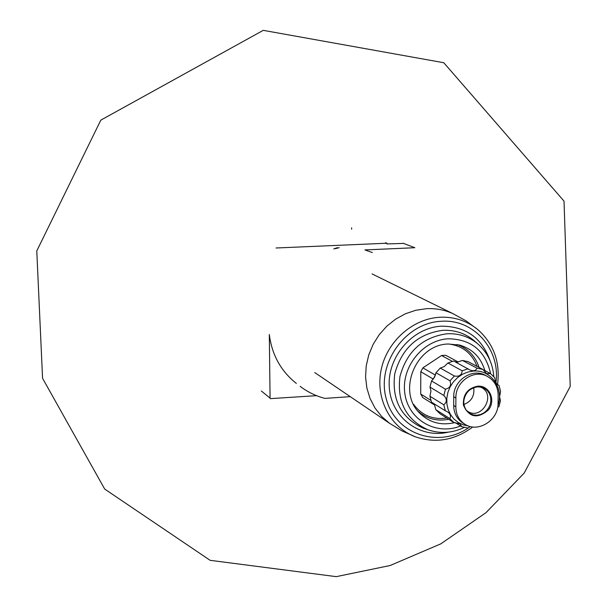 <?xml version="1.0" encoding="UTF-8"?>
<svg xmlns="http://www.w3.org/2000/svg" width="607" height="607" viewBox="0 0 607 607"><rect width="100%" height="100%" fill="white"/><g stroke="black" fill="none" stroke-linecap="round" stroke-linejoin="round"><path stroke-width="0.91" d="M434.407 404.383L435.803 409.657L440.007 413.731L454.051 422.677L460 423.754L461.745 426.729L467.595 427.912M445.333 410.81L431.44 402.1L429.915 396.212L430.962 391.067L429.961 387.084L443.838 395.461C447.139 399.019 447.124 402.13 443.785 404.793L445.333 410.81L447.632 411.865C450.485 414.042 451.191 416.265 449.764 418.527L454.051 422.677M457.268 362.144L462.443 360.444L477.026 368.183C475.736 370.831 473.316 371.401 469.757 369.898L453.687 361.006L447.898 362.994L444.187 366.636L440.257 368.062L435.985 372.751L434.544 377.235L431.539 380.961L429.961 387.084M482.952 369.595L490.524 373.593L486.67 373.669L482.876 369.443L468.179 361.689L462.443 360.444M498.833 406.933L500.456 400.741L499.584 396.728L500.563 391.507L499.083 385.513L496.708 383.928L495.304 380.976L494.751 377.782L490.524 373.593M476.237 427.093L477.489 426.979M455.273 422.609L461.745 426.729M435.803 409.657L449.764 418.527M431.539 380.961L445.462 389.201L443.838 395.461M435.985 372.751L450.015 380.794C451.509 385.255 449.992 388.055 445.462 389.201M440.257 368.062L454.377 375.999L450.015 380.794M447.898 362.994L462.185 370.801C461.752 375.118 459.15 376.848 454.377 375.999M468.096 368.768L462.185 370.801M482.876 369.443L477.026 368.183M497.194 384.497L499.083 385.513M276.041 247.997L386.985 243.225L386.985 243.931L403.518 243.415M385.142 243.088L386.173 242.762L386.173 243.225M350.254 396.644L324.912 398.389C315.86 396.045 307.605 392.023 300.154 386.34M261.351 391.022L270.077 398.124L269.303 334.465C271.906 354.845 280.912 371.158 296.337 383.396M339.222 247.656L335.292 248.703M372.349 252.55L364.913 249.925L414.854 247.724L403.056 243.24M316.558 395.665L270.312 398.64M351.605 227.792L351.658 229.203M333.698 248.938L337.325 247.664M484.856 370.596C480.934 357.515 472.61 349.033 459.886 345.155L448.353 344.002C415.689 344.397 396.454 392.016 420.143 413.572C429.847 422.73 441.372 425.75 454.726 422.624M422.76 397.57L420.712 394.011L420.788 371.734L422.874 367.872L441.539 355.52L445.652 355.254L458.255 362.015M434.794 405.142L433.094 403.139M432.92 379.625L435.667 374.519M455.129 361.787L458.262 362.022L445.652 355.254M429.915 396.212L443.785 404.793M497.922 405.81C504.288 388.51 490.949 369.352 473.445 371.067L467.86 372.053L462.504 374.246L457.625 377.546L453.452 381.795L450.159 386.811L447.913 392.357L446.813 398.192L446.904 404.034L448.178 409.626L450.576 414.71L453.99 419.065L458.255 422.487L463.187 424.839L468.558 426.008M464.833 424.24L462.86 422.996C456.904 418.989 453.839 413.147 453.672 405.476L453.733 396.705L455.895 397.995L455.834 406.796C455.925 414.467 458.93 420.279 464.841 424.225C477.777 433.132 498.271 420.476 498.066 403.754L498.165 395.02C497.861 386.606 494.318 380.437 487.527 376.507C474.34 368.707 455.242 381.53 455.895 397.995M487.542 376.484L485.509 375.399C472.428 367.645 453.232 380.452 453.733 396.705M463.907 404.49C471.495 401.402 474.75 395.794 473.68 387.676M466.479 410.491L467.8 411.417C481.541 420.484 496.306 395.066 481.624 387.615L480.167 386.932M497.528 384.679C500.388 362.371 493.855 344.04 477.937 329.684L466.024 320.837L453.088 313.728C444.749 309.896 435.879 308.219 426.478 308.682L415.772 310.268L405.362 313.796L395.589 319.161L386.78 326.209L379.208 334.7L373.138 344.366L368.76 354.89L366.211 365.93L365.581 377.122L366.878 388.101L370.058 398.518L375.005 408.033L381.545 416.356L389.474 423.231L402.062 430.947L415.643 436.919C435.818 443.588 454.855 440.28 472.747 426.987M477.937 329.684C467.033 320.784 454.355 316.642 439.9 317.249C412.419 318.667 386.621 341.817 381.044 370.331C375.278 398.822 390.559 427.723 415.643 436.919M495.934 382.615C500.669 349.533 473.718 318.675 441.175 321.285C405.074 322.742 375.923 364.291 386.431 399.482C395.999 434.976 439.855 448.861 469.681 426.949M490.008 360.475C481.768 337.712 465.592 326.285 441.471 326.187C412.305 327.545 386.834 357.356 389.299 387.471C391.234 417.662 419.991 438.967 448.368 432.146M493.817 376.681C492.816 363.335 487.474 352.386 477.785 343.858L474.105 340.626C465.137 333.228 454.689 329.791 442.761 330.322C417.768 333.774 401.758 348.281 394.747 373.844C391.629 399.892 401.128 418.003 423.254 428.163L427.882 429.756C440.09 433.952 452.245 433.17 464.34 427.427M477.785 343.858C468.991 336.604 458.748 333.243 447.056 333.767C422.548 337.173 406.849 351.407 399.96 376.484C396.887 402.031 406.197 419.794 427.882 429.756M490.615 373.662C485.448 350.869 471.373 339.245 448.383 338.774C422.624 339.981 400.741 367.584 404.892 393.768C408.496 420.074 436.372 435.872 460.561 425.97M418.14 411.379C426.896 418.898 437.078 421.531 448.702 419.27M479.082 367.44C475.334 356.074 467.974 348.426 456.988 344.503M413.511 404.285C421.797 415.385 432.882 419.976 446.767 418.041M477.064 366.378C471.927 353.183 462.413 345.717 448.535 343.994M430.849 400.347L420.712 394.011M432.928 378.859L420.788 371.734M435.052 374.921L422.874 367.872M452.329 361.355L441.539 355.52M453.672 405.476L455.834 406.796M477.474 386.834C465.857 387.076 459.074 404.103 467.549 411.698L470.296 413.746L473.506 414.945L476.958 415.226L480.433 414.566L483.703 413.01L486.548 410.673L488.787 407.692L490.266 404.277L490.888 400.643L490.615 397.039L489.47 393.693L487.512 390.825L484.879 388.639L481.746 387.266L477.474 386.834M477.694 386.166C467.618 388.268 462.86 394.58 463.414 405.104C469.15 417.601 477.527 419.187 488.536 409.854C496.154 400.157 489.333 385.126 477.694 386.166M336.286 576.65L390.164 565.504L440.75 543.88L486.025 512.649L524.205 473.05L570.223 386.424L564.017 201.122L443.785 62.733L263.256 30.35L100.815 120.133L36.777 250.949L42.566 378.305L104.685 489.052L210.121 560.322L336.286 576.65M453.725 314.031L372.045 273.901M390.051 423.64L314.73 372.554M419.369 412.768L420.143 413.572M458.809 344.882L459.886 345.155M434.658 405.059L422.518 397.426M467.223 411.364L467.549 411.698C460.933 404.952 462.268 389.611 477.504 386.841L481.29 387.145"/></g></svg>
